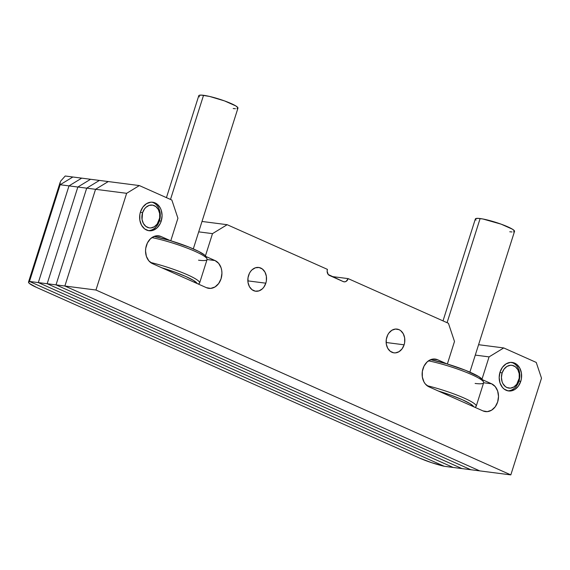 <?xml version="1.0" encoding="UTF-8"?>
<svg xmlns="http://www.w3.org/2000/svg" width="570" height="570" viewBox="0 0 570 570"><rect width="100%" height="100%" fill="white"/><g stroke="black" fill="none" stroke-linecap="round" stroke-linejoin="round"><path stroke-width="0.85" d="M161.225 221.11L159.436 220.875L161.225 221.11A14.371 11.165 -82.7 0 1 149.019 230.736A14.371 11.165 -82.7 0 1 140.484 211.862A14.371 11.165 -82.7 0 1 152.696 202.236A14.371 11.165 -82.7 0 1 161.225 221.11L162.079 215.567L161.232 210.166L160.191 207.779L157.099 204.089L153.052 202.286L150.858 202.193L146.561 203.633L142.92 207.031L140.484 211.862L139.842 214.598L139.842 220.177L141.517 225.193L144.616 228.884L148.663 230.686L153.038 230.33L157.092 227.865L160.191 223.661L161.225 221.11M265.827 283.19L247.85 280.875L265.827 283.19A11.977 9.305 -82.7 0 1 255.652 291.22A11.977 9.305 -82.7 0 1 248.541 275.488A11.977 9.305 -82.7 0 1 258.716 267.465A11.977 9.305 -82.7 0 1 265.827 283.19L266.361 280.917L266.361 276.265L264.964 272.089L262.385 269.012L259.015 267.508L255.36 267.807L251.99 269.859L250.572 271.463L249.404 273.358L248.007 277.768L248.007 282.414L249.404 286.596L251.983 289.674L255.353 291.17L259.008 290.878L262.378 288.819L263.796 287.223L265.827 283.19M404.116 344.814L386.132 342.499L404.116 344.814A11.977 9.305 -82.7 0 1 393.941 352.837A11.977 9.305 -82.7 0 1 386.83 337.112A11.977 9.305 -82.7 0 1 397.005 329.089A11.977 9.305 -82.7 0 1 404.116 344.814L404.65 342.534L404.65 337.889L403.254 333.707L400.674 330.636L399.057 329.667L395.473 329.054L391.896 330.251L388.861 333.079L387.693 334.982L386.296 339.392L386.296 344.038L387.693 348.22L390.272 351.291L393.642 352.794L395.466 352.873L399.05 351.676L402.085 348.847L404.116 344.814M520.773 381.323L518.978 381.095L520.773 381.323A14.371 11.165 -82.7 0 1 508.561 390.956A14.371 11.165 -82.7 0 1 500.032 372.082A14.371 11.165 -82.7 0 1 512.238 362.449A14.371 11.165 -82.7 0 1 520.773 381.323L521.415 378.594L521.415 373.015L519.74 367.999L516.641 364.308L514.703 363.147L510.407 362.406L506.11 363.852L502.469 367.244L500.032 372.082L499.178 377.625L500.025 383.026L502.462 387.457L504.158 389.096L508.205 390.899L510.399 390.999L514.696 389.559L518.337 386.161L520.773 381.323M152.475 263.632A14.371 11.165 -82.7 0 1 146.404 245.449A14.371 11.165 -82.7 0 1 158.61 235.816A14.371 11.165 -82.7 0 1 161.075 236.514L170.33 240.64L161.075 236.514L156.052 235.866L161.075 236.514L158.966 235.873L154.584 236.229L150.537 238.695L147.438 242.891L145.763 248.185L145.542 250.992L146.397 256.393L148.834 260.825L152.475 263.632L206.404 287.665L152.475 263.632M429.046 386.873A14.371 11.165 -82.7 0 1 422.976 368.697A14.371 11.165 -82.7 0 1 435.188 359.064A14.371 11.165 -82.7 0 1 437.646 359.756L446.901 363.881L437.646 359.756L432.63 359.107L437.646 359.756L435.544 359.114L431.162 359.478L427.115 361.943L424.016 366.139L422.334 371.426L422.334 377.005L424.009 382.021L425.405 384.073L429.046 386.873L482.982 410.906L487.279 411.64L491.575 410.201L495.216 406.809L497.653 401.971L498.508 396.428L497.653 391.027L495.223 386.588L491.582 383.788A14.371 11.165 -82.7 0 1 498.073 400.397A14.371 11.165 -82.7 0 1 485.441 411.597A14.371 11.165 -82.7 0 1 482.982 410.906L429.046 386.873M343.275 281.601L329.446 275.438A4.788 3.719 -82.7 0 1 327.422 269.375L227.166 224.701L202.008 221.459L227.166 224.701L327.422 269.375L327.137 271.227L328.235 274.505L343.275 281.601L344.708 281.844L346.14 281.366L348.17 278.623A4.788 3.719 -82.7 0 1 344.095 281.829A4.788 3.719 -82.7 0 1 343.275 281.601M331.882 276.521L348.17 278.623L448.426 323.297L454.497 341.473L448.426 323.297L348.17 278.623L331.882 276.521M447.35 364.016L454.497 341.473L447.35 364.016M483.638 382.769L491.582 383.788L483.638 382.769M482.334 379.67L491.582 383.788L482.334 379.67M482.006 379.15L489.067 356.884L475.28 355.103L489.067 356.884L503.738 347.942L478.579 344.7L503.738 347.942L536.242 362.427L541.5 378.181L510.82 474.896L479.733 470.884L64.866 286.019L95.96 290.023L510.82 474.896L479.733 470.884L64.866 286.019L95.546 189.304L126.64 193.316L95.96 290.023L64.866 286.019L95.546 189.304L108.264 181.559L139.351 185.571L126.64 193.316L95.546 189.304L108.264 181.559L95.546 189.304L64.866 286.019L479.733 470.884L470.884 469.744L56.017 284.872L64.866 286.019L56.017 284.872L86.697 188.164L95.546 189.304L86.697 188.164L99.415 180.419L108.264 181.559L99.415 180.419L86.697 188.164L99.415 180.419L90.566 179.279L99.415 180.419L86.697 188.164L56.017 284.872L86.697 188.164L77.848 187.024L86.697 188.164L56.017 284.872L470.884 469.744L56.017 284.872L47.168 283.732L56.017 284.872L470.884 469.744L462.035 468.597L47.168 283.732L77.848 187.024L90.566 179.279L77.848 187.024L90.566 179.279L81.717 178.139L90.566 179.279L77.848 187.024L47.168 283.732L77.848 187.024L68.999 185.884L77.848 187.024L47.168 283.732L462.035 468.597L47.168 283.732L38.318 282.592L47.168 283.732L462.035 468.597L453.186 467.457L38.318 282.592L68.999 185.884L81.717 178.139L72.867 176.999L81.717 178.139L68.999 185.884L81.717 178.139L68.999 185.884L60.149 184.744L68.999 185.884L38.318 282.592L68.999 185.884L38.318 282.592L453.186 467.457L38.318 282.592L453.186 467.457L444.336 466.317L29.469 281.452L38.318 282.592L29.469 281.452L444.336 466.317L479.733 470.884L64.866 286.019L95.546 189.304L108.264 181.559L139.351 185.571L171.855 200.056L139.351 185.571L126.64 193.316L95.96 290.023L510.82 474.896L541.5 378.181L536.242 362.427L503.738 347.942L489.067 356.884L482.006 379.15M177.925 218.232L171.855 200.056L177.925 218.232L170.772 240.768L177.925 218.232M215.004 260.547A14.371 11.165 -82.7 0 1 221.502 277.148A14.371 11.165 -82.7 0 1 208.869 288.356A14.371 11.165 -82.7 0 1 206.404 287.665L210.701 288.399L214.997 286.959L218.645 283.561L221.075 278.723L221.937 273.187L221.716 270.415L221.082 267.786L218.645 263.347L215.004 260.547L207.067 259.521L215.004 260.547L205.763 256.429L215.004 260.547M205.428 255.902L212.496 233.636L198.709 231.862L212.496 233.636L227.166 224.701L212.496 233.636L205.428 255.902M59.964 183.063L60.769 181.004L65.222 176.009L72.867 176.999L60.149 184.744L29.469 281.452L60.149 184.744L29.469 281.452L444.336 466.317L29.469 281.452L60.149 184.744L72.867 176.999L60.149 184.744L59.964 183.063L60.769 181.004L65.222 176.009L72.867 176.999L60.149 184.744L60.121 182.429L28.521 282.029A23.947 3.413 17.6 0 1 29.469 281.452L28.5 282.164L29.405 283.461L36.402 287.344A23.947 3.413 17.6 0 1 28.521 282.029M419.705 458.145L36.402 287.344L419.705 458.145L431.511 462.648L444.336 466.317A23.947 3.413 17.6 0 1 419.705 458.145M469.88 372.139L514.532 231.37A20.549 2.928 -162.4 0 0 502.199 224.552A20.549 2.928 -162.4 0 0 480.111 218.545L447.072 322.691L480.111 218.545A20.549 2.928 -162.4 0 0 475.359 218.944L443.018 320.889M474.782 407.251L475.601 406.838A36.886 5.258 -162.4 0 0 463.068 397.611A36.886 5.258 -162.4 0 0 427.072 385.683A36.886 5.258 17.6 0 1 476.199 406.232L483.652 382.726A36.886 5.258 -162.4 0 0 465.54 372.039A36.886 5.258 -162.4 0 0 428.483 360.839A36.886 5.258 17.6 0 1 483.517 381.893A36.886 5.258 17.6 0 1 475.116 383.439M482.348 379.713L478.893 376.67L465.548 370.336L446.659 363.81L430.592 359.684A34.969 4.987 -162.4 0 1 482.27 379.549L483.517 381.893M473.748 406.83L470.286 403.788L462.291 399.698L450.97 395.181L438.052 390.92M475.487 218.745L477.895 218.353L482.897 218.994L501.116 224.153L512.466 229.211L514.496 231L513.556 231.897M511.988 231.962L509.772 231.769M476.043 220.113L475.387 219.315M438.301 390.999A34.969 4.987 17.6 0 1 473.727 406.78M518.978 381.095L518.7 380.404A11.493 8.935 -82.7 0 1 506.958 387.55A11.493 8.935 -82.7 0 1 502.106 373.008L499.947 372.36L502.106 373.008L501.422 377.44L502.099 381.757L502.932 383.667L505.412 386.617L506.958 387.55L510.399 388.142L513.834 386.987L516.748 384.273L519.213 378.216L519.213 373.749L517.874 369.738L515.394 366.788L512.159 365.341L510.407 365.27L506.965 366.417L504.051 369.139L502.106 373.008A11.493 8.935 -82.7 0 1 513.841 365.855A11.493 8.935 -82.7 0 1 518.7 380.404L518.978 381.095A14.371 11.165 -82.7 0 1 507.671 390.792A14.371 11.165 97.3 0 0 518.978 381.095A14.371 11.165 97.3 0 0 511.333 362.385A14.371 11.165 -82.7 0 1 518.978 381.095M159.436 220.875L159.151 220.184A11.493 8.935 -82.7 0 1 147.416 227.33A11.493 8.935 -82.7 0 1 142.557 212.788L140.398 212.147L142.557 212.788L142.044 219.436L143.383 223.447L145.863 226.404L149.098 227.843L150.851 227.922L154.292 226.767L157.206 224.053L159.664 217.996L159.664 213.536L158.325 209.525L155.845 206.568L152.61 205.129L149.105 205.414L145.87 207.387L144.509 208.919L142.557 212.788A11.493 8.935 -82.7 0 1 154.299 205.642A11.493 8.935 -82.7 0 1 159.151 220.184L159.436 220.875A14.371 11.165 -82.7 0 1 148.129 230.579A14.371 11.165 97.3 0 0 159.436 220.875A14.371 11.165 97.3 0 0 151.791 202.165A14.371 11.165 -82.7 0 1 159.436 220.875M193.301 248.891L237.954 108.129A20.549 2.928 -162.4 0 0 225.627 101.31A20.549 2.928 -162.4 0 0 203.54 95.304L170.501 199.45L203.54 95.304A20.549 2.928 -162.4 0 0 198.78 95.696L166.44 197.64M198.203 284.01L199.03 283.589A36.886 5.258 -162.4 0 0 186.49 274.362A36.886 5.258 -162.4 0 0 150.494 262.442A36.886 5.258 17.6 0 1 199.621 282.984L207.081 259.485A36.886 5.258 -162.4 0 0 188.962 248.798A36.886 5.258 -162.4 0 0 151.905 237.59A36.886 5.258 17.6 0 1 206.939 258.645A36.886 5.258 17.6 0 1 198.538 260.198M205.77 256.464L204.659 255.111L198.823 251.477L188.976 247.095L170.081 240.561L154.014 236.443A34.969 4.987 -162.4 0 1 205.692 256.3L206.939 258.645M197.17 283.582L193.715 280.547L185.72 276.457L174.399 271.94L161.481 267.679M198.909 95.496L201.317 95.105L209.575 96.437L224.544 100.911L235.894 105.97L237.925 107.759L236.978 108.649M235.417 108.72L233.201 108.521M199.464 96.864L198.816 96.066M161.723 267.75A34.969 4.987 17.6 0 1 197.149 283.539"/></g></svg>

